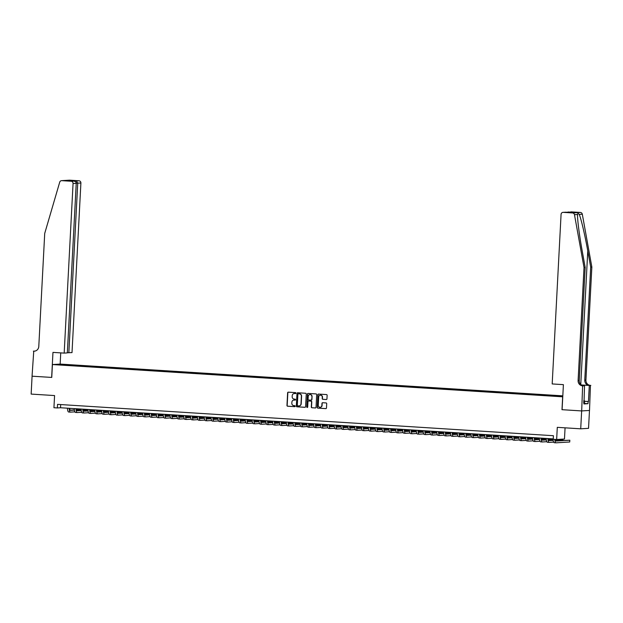 <?xml version="1.0" encoding="UTF-8"?>
<svg xmlns="http://www.w3.org/2000/svg" width="623" height="623" viewBox="0 0 623 623"><rect width="100%" height="100%" fill="white"/><g stroke="black" fill="none" stroke-linecap="round" stroke-linejoin="round"><path stroke-width="0.93" d="M295.909 393.136A0.491 0.467 -93.5 0 0 295.466 392.615L288.332 392.163A0.701 0.67 -93.5 0 0 287.624 392.825L286.962 405.464A0.701 0.67 -93.5 0 0 287.6 406.212L294.734 406.663A0.491 0.467 -93.5 0 0 295.224 406.204A0.491 0.467 -93.5 0 0 294.78 405.682L293.861 405.62A2.251 2.149 -93.5 0 1 291.829 403.237L291.883 402.185A2.251 2.149 -93.5 0 1 294.149 400.075L295.076 400.13A0.491 0.467 -93.5 0 0 295.567 399.67A0.491 0.467 -93.5 0 0 295.123 399.148L294.204 399.086A2.251 2.149 -93.5 0 1 292.171 396.703L292.226 395.652A2.251 2.149 -93.5 0 1 294.492 393.541L295.419 393.596A0.491 0.467 -93.5 0 0 295.909 393.136M562.81 395.932L561.525 395.94L562.803 396.08M326.242 399.53A0.701 0.67 -93.5 0 0 326.95 398.868L327.137 395.325A0.701 0.67 -93.5 0 0 326.499 394.577L318.579 394.079A0.701 0.67 -93.5 0 0 317.87 394.733L317.208 407.38A0.701 0.67 -93.5 0 0 317.847 408.12L325.767 408.626A0.701 0.67 -93.5 0 0 326.475 407.964L326.701 403.681A0.701 0.67 -93.5 0 0 326.063 402.933L322.675 402.723A0.701 0.67 -93.5 0 0 321.966 403.377L321.85 405.503A1.885 1.799 -93.5 0 1 320.175 407.271A1.885 1.799 -93.5 0 1 318.26 405.277L318.696 396.952A1.885 1.799 -93.5 0 1 320.378 395.192A1.885 1.799 -93.5 0 1 322.286 397.186L322.216 398.572A0.701 0.67 -93.5 0 0 322.854 399.312L326.397 399.522M51.647 377.429L52.963 352.392L64.177 353.101L73.062 183.52A2.149 2.056 -93.5 0 0 71.123 181.246L61.786 180.654A2.149 2.056 -93.5 0 0 59.715 182.165L44.716 233.415L38.79 346.466A5.015 4.797 86.5 0 1 33.743 351.177L32.053 376.191L51.756 377.429L32.085 376.199L31.15 394.086L54.575 395.566L53.936 407.73L57.355 407.94L57.542 404.366L553.419 435.711L553.232 439.285L556.65 439.503L564.477 439.02L565.069 427.83M571.065 211.875L570.824 211.875A2.149 2.056 86.5 0 1 571.065 211.875L580.402 212.459A2.149 2.056 86.5 0 1 582.31 214.219L591.85 267.026L585.924 380.077A5.015 4.797 -93.5 0 0 590.448 385.388L589.514 410.456L581.687 410.931L561.985 409.685L581.648 410.931L580.714 428.819L557.289 427.339L556.65 439.503M561.985 409.685L562.662 396.812L52.425 364.556L60.252 364.081L562.818 395.846M51.748 377.437L52.425 364.556M306.259 394.001A0.701 0.67 -93.5 0 0 305.62 393.261L297.701 392.755A0.701 0.67 -93.5 0 0 296.992 393.417L296.33 406.056A0.701 0.67 -93.5 0 0 296.961 406.803L304.888 407.302A0.701 0.67 -93.5 0 0 305.597 406.648L306.259 394.001M308.136 393.417L316.063 393.915A0.701 0.67 -93.5 0 1 316.694 394.663L316.032 407.302A0.701 0.67 -93.5 0 1 315.324 407.964L311.936 407.746A0.701 0.67 -93.5 0 1 311.298 407.006L311.57 401.874A0.701 0.67 -93.5 0 0 310.932 401.134L308.689 400.994A0.701 0.67 -93.5 0 0 307.98 401.648L307.7 406.99A0.491 0.467 -93.5 0 1 307.256 407.45A0.491 0.467 -93.5 0 1 306.757 406.928L307.435 394.079A0.701 0.67 -93.5 0 1 308.136 393.417A0.701 0.67 -93.5 0 0 307.645 394.063L307.435 394.079M589.483 410.456L588.54 428.336L580.714 428.819M63.11 364.494L67.494 364.665L63.11 364.494M557.787 396.212L559.407 395.73L69.69 364.782L68.211 364.868L68.016 365.444M557.928 395.823L562.803 396.127M562.779 396.462L63.515 365.156L57.472 364.587L68.211 364.868M57.355 407.94L60.532 407.746L553.247 438.888M60.696 404.568L60.532 407.746M69.651 365.545L69.69 364.782M60.922 364.805L60.688 364.393M295.567 393.58L294.702 393.526A2.251 2.149 -93.5 0 0 294.344 393.534M294.001 400.067A2.251 2.149 -93.5 0 1 294.36 400.059L295.224 400.114M288.363 392.163A0.701 0.67 -93.5 0 0 287.842 392.809L287.172 405.456A0.701 0.67 -93.5 0 0 287.81 406.196L294.881 406.648M297.732 392.755A0.701 0.67 -93.5 0 0 297.202 393.401L296.54 406.048A0.701 0.67 -93.5 0 0 297.179 406.788L305.068 407.286M298.386 393.791A0.491 0.467 -93.5 0 0 297.895 394.25L297.311 405.347A0.491 0.467 -93.5 0 0 297.755 405.869L298.729 405.931A2.251 2.149 -93.5 0 0 300.995 403.813L301.392 396.228A2.251 2.149 -93.5 0 0 299.359 393.845L298.596 393.775A0.491 0.467 -93.5 0 0 298.487 393.783M299.087 405.916A2.251 2.149 -93.5 0 0 301.205 403.805L300.995 403.813M298.596 393.775L299.57 393.837A2.251 2.149 -93.5 0 1 301.602 396.22L301.205 403.805M315.511 407.948L311.936 407.746M308.735 400.986A0.701 0.67 -93.5 0 1 308.899 400.978L311.15 401.119A0.701 0.67 -93.5 0 1 311.78 401.866L311.516 406.99A0.701 0.67 -93.5 0 0 312.146 407.738M307.645 394.063L306.968 406.912A0.491 0.467 -93.5 0 0 307.365 407.434M311.85 396.555A1.885 1.799 -93.5 0 0 309.935 394.561A1.885 1.799 -93.5 0 0 308.253 396.329L308.105 399.265A0.701 0.67 -93.5 0 0 308.735 400.005L310.986 400.153A0.701 0.67 -93.5 0 0 311.695 399.491L312.061 396.547A1.885 1.799 -93.5 0 0 310.044 394.561M311.142 400.137L311.196 400.137A0.701 0.67 -93.5 0 0 311.905 399.475L311.695 399.491M312.061 396.547L311.905 399.475M320.487 395.184A1.885 1.799 -93.5 0 1 322.504 397.17L322.426 398.556A0.701 0.67 -93.5 0 0 323.064 399.304L326.429 399.514M320.277 407.263A1.885 1.799 -93.5 0 0 322.068 405.495L321.85 405.503M322.698 402.723A0.701 0.67 -93.5 0 0 322.177 403.369L322.068 405.495M318.61 394.079A0.701 0.67 -93.5 0 0 318.08 394.725L317.419 407.364A0.701 0.67 -93.5 0 0 318.057 408.112L325.946 408.61M69.714 408.33A3.582 1.051 93.6 0 0 70.531 410.339A3.582 1.051 93.6 0 0 70.57 410.339L74.402 410.105M76.761 409.965L81.154 409.693M83.435 409.552L84.206 409.506L83.42 409.459M70.22 410.152L74.371 409.895M76.707 409.755L81.138 409.482M74.885 411.858L70.469 412.13A5.373 1.581 -86.4 0 1 70.415 412.13A5.373 1.581 -86.4 0 1 69.153 408.291M70.36 412.122L68.764 412.021A5.373 1.581 -86.4 0 1 68.701 412.021A5.373 1.581 -86.4 0 1 67.44 408.19M84.167 410.144L84.206 409.506M583.751 400.698L584.569 400.862L584.421 403.727L583.93 403.72M584.569 400.862L583.743 400.846M67.354 352.719L72.011 352.618L80.897 183.045L76.232 183.139M68.842 352.813L77.735 183.24L76.427 180.919L78.957 180.771L69.62 180.179L61.786 180.654M33.369 351.154L35.059 351.068M60.151 364.089L60.743 352.883M64.177 353.101L67.339 352.906L76.232 183.326L73.062 183.52M61.545 180.654L69.379 180.179A2.149 2.056 86.5 0 1 69.62 180.179M78.957 180.771A2.149 2.056 86.5 0 1 80.897 183.045M71.123 181.246L73.755 181.098L68.172 180.748M68.078 180.74L73.654 181.091C75.266 181.285 76.123 182.025 76.232 183.326M67.977 180.732L71.458 180.95M591.85 267.026L590.69 267.096L587.769 250.905C585.028 235.424 580.986 218.19 579.211 214.413C578.206 213.23 577.661 213.268 577.576 214.507C577.194 218.424 579.398 235.767 582.256 251.24L585.176 267.431L579.258 380.482A5.015 4.797 -93.5 0 0 583.782 385.793L582.622 385.863L581.687 410.931M577.576 214.476L574.476 214.701L584.024 267.508L578.097 380.552A5.015 4.797 -93.5 0 0 582.622 385.863M562.086 409.693L563.402 384.648L552.188 383.939L561.074 214.367A2.149 2.056 -93.5 0 1 563.239 212.35L572.576 212.941L580.402 212.459M585.176 267.431L584.024 267.508M581.399 384.959L589.296 385.458A5.015 4.797 -93.5 0 1 584.763 380.147L590.69 267.096M584.545 401.282L588.455 401.531L584.545 401.329M583.696 401.78L583.915 403.953L588.003 403.696L588.112 401.555M584.031 401.804L584.53 385.793L582.996 385.886M590.83 385.411L581.477 385.014M588.455 401.531L589.296 385.505M583.128 385.707L584.53 385.793M574.476 214.701A2.149 2.056 -93.5 0 0 572.576 212.941M588.003 403.696L584.429 403.47M568.215 212.03L567.148 212.279M568.534 212.03L574.211 212.388L571.439 212.552L562.99 212.35M76.559 408.766A3.582 1.051 93.6 0 0 77.369 410.775A3.582 1.051 93.6 0 0 77.408 410.775L81.239 410.541M83.607 410.393L87.991 410.129M90.273 409.989L91.044 409.942L90.265 409.887M77.057 410.58L81.216 410.331M83.544 410.183L87.975 409.911M81.722 412.294L77.314 412.558A5.373 1.581 -86.4 0 1 77.252 412.558A5.373 1.581 -86.4 0 1 75.99 408.727M77.197 412.551L75.601 412.457A5.373 1.581 -86.4 0 1 75.547 412.457A5.373 1.581 -86.4 0 1 74.277 408.618M91.013 410.58L91.044 409.942M83.396 409.194A3.582 1.051 93.6 0 0 84.206 411.203A3.582 1.051 93.6 0 0 84.245 411.203L88.084 410.97M90.444 410.83L94.828 410.557M97.11 410.417L97.881 410.37L97.102 410.323M83.895 411.016L88.053 410.759M90.39 410.619L94.821 410.347M88.567 412.722L84.152 412.994A5.373 1.581 -86.4 0 1 84.097 412.994A5.373 1.581 -86.4 0 1 82.828 409.155M84.035 412.987L82.438 412.885A5.373 1.581 -86.4 0 1 82.384 412.885A5.373 1.581 -86.4 0 1 81.122 409.054M97.85 411.009L97.881 410.37M90.234 409.63A3.582 1.051 93.6 0 0 91.044 411.639A3.582 1.051 93.6 0 0 91.083 411.639L94.922 411.406M97.281 411.258L101.674 410.993M103.955 410.853L104.726 410.806L103.94 410.752M90.74 411.445L94.891 411.196M97.227 411.048L101.658 410.775M95.405 413.158L90.989 413.423A5.373 1.581 -86.4 0 1 90.935 413.423A5.373 1.581 -86.4 0 1 89.665 409.591M90.88 413.415L89.284 413.322A5.373 1.581 -86.4 0 1 89.221 413.322A5.373 1.581 -86.4 0 1 87.96 409.482M104.687 411.445L104.726 410.806M97.071 410.059A3.582 1.051 93.6 0 0 97.889 412.068A3.582 1.051 93.6 0 0 97.928 412.068L101.759 411.834M104.127 411.694L108.511 411.421M110.793 411.281L111.564 411.235L110.777 411.188M97.577 411.881L101.736 411.624M104.064 411.484L108.495 411.211M102.242 413.586L97.834 413.859A5.373 1.581 -86.4 0 1 97.772 413.859A5.373 1.581 -86.4 0 1 96.51 410.02M97.718 413.851L96.121 413.75A5.373 1.581 -86.4 0 1 96.067 413.75A5.373 1.581 -86.4 0 1 94.797 409.918M111.533 411.873L111.564 411.235M103.916 410.495A3.582 1.051 93.6 0 0 104.726 412.504A3.582 1.051 93.6 0 0 104.765 412.504L108.597 412.27M110.964 412.122L115.348 411.858M117.63 411.717L118.401 411.671L117.622 411.616M104.415 412.309L108.573 412.06M110.91 411.912L115.333 411.639M109.08 414.022L104.672 414.287A5.373 1.581 -86.4 0 1 104.609 414.287A5.373 1.581 -86.4 0 1 103.348 410.456M104.555 414.287L102.959 414.186A5.373 1.581 -86.4 0 1 102.904 414.186A5.373 1.581 -86.4 0 1 101.635 410.347M118.37 412.309L118.401 411.671M110.754 410.923A3.582 1.051 93.6 0 0 111.564 412.932A3.582 1.051 93.6 0 0 111.603 412.932L115.442 412.699M117.802 412.558L122.186 412.286M124.468 412.146L125.239 412.099L124.46 412.052M111.252 412.745L115.411 412.488M117.747 412.348L122.178 412.076M115.925 414.451L111.509 414.723A5.373 1.581 -86.4 0 1 111.455 414.723A5.373 1.581 -86.4 0 1 110.185 410.884M111.392 414.716L109.804 414.614A5.373 1.581 -86.4 0 1 109.741 414.614A5.373 1.581 -86.4 0 1 108.48 410.783M125.207 412.738L125.239 412.099M117.591 411.359A3.582 1.051 93.6 0 0 118.409 413.368A3.582 1.051 93.6 0 0 118.44 413.368L122.279 413.135M124.639 412.987L129.031 412.722M131.313 412.582L132.084 412.535L131.297 412.481M118.097 413.174L122.248 412.924M124.584 412.776L129.016 412.504M122.762 414.887L118.347 415.152A5.373 1.581 -86.4 0 1 118.292 415.152A5.373 1.581 -86.4 0 1 117.031 411.32M118.238 415.152L116.641 415.05A5.373 1.581 -86.4 0 1 116.579 415.05A5.373 1.581 -86.4 0 1 115.317 411.211M132.045 413.174L132.084 412.535M124.436 411.787A3.582 1.051 93.6 0 0 125.246 413.797A3.582 1.051 93.6 0 0 125.285 413.797L129.117 413.563M131.484 413.423L135.869 413.15M138.15 413.01L138.921 412.963L138.135 412.917M124.935 413.61L129.093 413.353M131.422 413.213L135.853 412.94M129.6 415.315L125.192 415.588A5.373 1.581 -86.4 0 1 125.13 415.588A5.373 1.581 -86.4 0 1 123.868 411.748M125.075 415.58L123.479 415.479A5.373 1.581 -86.4 0 1 123.424 415.479A5.373 1.581 -86.4 0 1 122.155 411.647M138.89 413.602L138.921 412.963M131.274 412.224A3.582 1.051 93.6 0 0 132.084 414.233A3.582 1.051 93.6 0 0 132.123 414.233L135.962 413.999M138.322 413.851L142.706 413.586M144.988 413.446L145.759 413.399L144.98 413.345M131.772 414.038L135.931 413.789M138.267 413.641L142.698 413.376M136.445 415.751L132.029 416.024A5.373 1.581 -86.4 0 1 131.975 416.024A5.373 1.581 -86.4 0 1 130.705 412.185M131.912 416.016L130.316 415.915A5.373 1.581 -86.4 0 1 130.262 415.915A5.373 1.581 -86.4 0 1 129 412.076M145.727 414.038L145.759 413.399M138.111 412.652A3.582 1.051 93.6 0 0 138.921 414.661A3.582 1.051 93.6 0 0 138.96 414.661L142.799 414.427M145.159 414.287L149.551 414.015M151.833 413.874L152.604 413.828L151.817 413.781M138.618 414.474L142.768 414.217M145.104 414.077L149.536 413.804M143.282 416.18L138.867 416.452A5.373 1.581 -86.4 0 1 138.812 416.452A5.373 1.581 -86.4 0 1 137.543 412.621M138.75 416.444L137.161 416.343A5.373 1.581 -86.4 0 1 137.099 416.343A5.373 1.581 -86.4 0 1 135.837 412.512M152.565 414.466L152.604 413.828M144.949 413.088A3.582 1.051 93.6 0 0 145.766 415.097A3.582 1.051 93.6 0 0 145.805 415.097L149.637 414.863M152.004 414.716L156.389 414.451M158.67 414.311L159.441 414.264L158.655 414.209M145.455 414.902L149.606 414.653M151.942 414.505L156.373 414.24M150.12 416.616L145.712 416.888A5.373 1.581 -86.4 0 1 145.65 416.888A5.373 1.581 -86.4 0 1 144.388 413.049M145.595 416.88L143.999 416.779A5.373 1.581 -86.4 0 1 143.944 416.779A5.373 1.581 -86.4 0 1 142.675 412.94M159.41 414.902L159.441 414.264M151.794 413.516A3.582 1.051 93.6 0 0 152.604 415.525A3.582 1.051 93.6 0 0 152.643 415.525L156.474 415.292M158.842 415.152L163.226 414.879M165.508 414.739L166.279 414.692L165.5 414.645M152.292 415.339L156.451 415.082M158.787 414.941L163.21 414.669M156.957 417.044L152.549 417.317A5.373 1.581 -86.4 0 1 152.487 417.317A5.373 1.581 -86.4 0 1 151.225 413.485M152.433 417.309L150.836 417.208A5.373 1.581 -86.4 0 1 150.782 417.208A5.373 1.581 -86.4 0 1 149.512 413.376M166.248 415.331L166.279 414.692M158.631 413.952A3.582 1.051 93.6 0 0 159.441 415.962A3.582 1.051 93.6 0 0 159.48 415.962L163.319 415.728M165.679 415.58L170.063 415.315M172.345 415.175L173.116 415.128L172.337 415.074M159.13 415.767L163.288 415.518M165.625 415.37L170.056 415.105M163.802 417.48L159.387 417.753A5.373 1.581 -86.4 0 1 159.332 417.753A5.373 1.581 -86.4 0 1 158.063 413.913M159.27 417.745L157.681 417.644A5.373 1.581 -86.4 0 1 157.619 417.644A5.373 1.581 -86.4 0 1 156.357 413.804M173.085 415.767L173.116 415.128M165.469 414.381A3.582 1.051 93.6 0 0 166.286 416.39A3.582 1.051 93.6 0 0 166.318 416.39L170.157 416.156M172.516 416.016L176.909 415.743M179.19 415.603L179.961 415.557L179.175 415.51M165.975 416.203L170.126 415.946M172.462 415.806L176.893 415.533M170.64 417.908L166.224 418.181A5.373 1.581 -86.4 0 1 166.17 418.181A5.373 1.581 -86.4 0 1 164.908 414.35M166.115 418.173L164.519 418.072A5.373 1.581 -86.4 0 1 164.456 418.072A5.373 1.581 -86.4 0 1 163.195 414.24M179.922 416.195L179.961 415.557M172.306 414.817A3.582 1.051 93.6 0 0 173.124 416.826A3.582 1.051 93.6 0 0 173.163 416.826L176.994 416.592M179.362 416.444L183.746 416.18M186.028 416.039L186.799 415.993L186.012 415.938M172.812 416.631L176.971 416.382M179.299 416.234L183.73 415.969M177.477 418.345L173.069 418.617A5.373 1.581 -86.4 0 1 173.007 418.617A5.373 1.581 -86.4 0 1 171.746 414.778M172.953 418.609L171.356 418.508A5.373 1.581 -86.4 0 1 171.302 418.508A5.373 1.581 -86.4 0 1 170.032 414.669M186.768 416.631L186.799 415.993M179.151 415.245A3.582 1.051 93.6 0 0 179.961 417.254A3.582 1.051 93.6 0 0 180 417.254L183.84 417.021M186.199 416.88L190.583 416.608M192.865 416.468L193.636 416.421L192.857 416.374M179.65 417.067L183.808 416.81M186.145 416.67L190.576 416.398M184.315 418.773L179.907 419.045A5.373 1.581 -86.4 0 1 179.852 419.045A5.373 1.581 -86.4 0 1 178.583 415.214M179.79 419.038L178.194 418.936A5.373 1.581 -86.4 0 1 178.139 418.936A5.373 1.581 -86.4 0 1 176.877 415.105M193.605 417.06L193.636 416.421M185.989 415.681A3.582 1.051 93.6 0 0 186.799 417.69A3.582 1.051 93.6 0 0 186.838 417.69L190.677 417.457M193.037 417.309L197.429 417.044M199.71 416.904L200.481 416.857L199.695 416.803M186.495 417.496L190.646 417.246M192.982 417.099L197.413 416.834M191.16 419.209L186.744 419.481A5.373 1.581 -86.4 0 1 186.69 419.481A5.373 1.581 -86.4 0 1 185.42 415.642M186.627 419.474L185.039 419.372A5.373 1.581 -86.4 0 1 184.976 419.372A5.373 1.581 -86.4 0 1 183.715 415.533M200.442 417.496L200.481 416.857M192.826 416.109A3.582 1.051 93.6 0 0 193.644 418.119A3.582 1.051 93.6 0 0 193.683 418.119L197.514 417.885M199.882 417.745L204.266 417.472M206.548 417.332L207.319 417.285L206.532 417.239M193.332 417.932L197.483 417.675M199.819 417.535L204.251 417.262M197.997 419.637L193.589 419.91A5.373 1.581 -86.4 0 1 193.527 419.91A5.373 1.581 -86.4 0 1 192.266 416.078M193.473 419.902L191.876 419.801A5.373 1.581 -86.4 0 1 191.822 419.801A5.373 1.581 -86.4 0 1 190.552 415.969M207.288 417.932L207.319 417.285M199.672 416.546A3.582 1.051 93.6 0 0 200.481 418.555A3.582 1.051 93.6 0 0 200.52 418.555L204.352 418.321M206.719 418.173L211.104 417.908M213.385 417.768L214.156 417.721L213.378 417.675M200.17 418.36L204.328 418.111M206.665 417.963L211.088 417.698M204.835 420.073L200.427 420.346A5.373 1.581 -86.4 0 1 200.365 420.346A5.373 1.581 -86.4 0 1 199.103 416.507M200.31 420.338L198.714 420.237A5.373 1.581 -86.4 0 1 198.659 420.237A5.373 1.581 -86.4 0 1 197.39 416.398M214.125 418.36L214.156 417.721M206.509 416.974A3.582 1.051 93.6 0 0 207.319 418.983A3.582 1.051 93.6 0 0 207.358 418.983L211.197 418.749M213.557 418.609L217.941 418.337M220.223 418.197L220.994 418.15L220.215 418.103M207.007 418.796L211.166 418.539M213.502 418.399L217.933 418.126M211.68 420.509L207.264 420.774A5.373 1.581 -86.4 0 1 207.21 420.774A5.373 1.581 -86.4 0 1 205.94 416.943M207.148 420.766L205.559 420.665A5.373 1.581 -86.4 0 1 205.497 420.665A5.373 1.581 -86.4 0 1 204.235 416.834M220.963 418.796L220.994 418.15M213.346 417.41A3.582 1.051 93.6 0 0 214.156 419.419A3.582 1.051 93.6 0 0 214.195 419.419L218.034 419.186M220.394 419.038L224.786 418.773M227.068 418.633L227.839 418.586L227.052 418.539M213.853 419.224L218.003 418.975M220.34 418.827L224.771 418.563M218.517 420.938L214.102 421.21A5.373 1.581 -86.4 0 1 214.047 421.21A5.373 1.581 -86.4 0 1 212.778 417.371M213.993 421.203L212.396 421.101A5.373 1.581 -86.4 0 1 212.334 421.101A5.373 1.581 -86.4 0 1 211.072 417.262M227.8 419.224L227.839 418.586M220.184 417.838A3.582 1.051 93.6 0 0 221.001 419.847A3.582 1.051 93.6 0 0 221.04 419.847L224.872 419.614M227.239 419.474L231.624 419.201M233.905 419.061L234.676 419.014L233.89 418.968M220.69 419.661L224.848 419.404M227.177 419.263L231.608 418.991M225.355 421.374L220.947 421.639A5.373 1.581 -86.4 0 1 220.885 421.639A5.373 1.581 -86.4 0 1 219.623 417.807M220.83 421.631L219.234 421.53A5.373 1.581 -86.4 0 1 219.179 421.53A5.373 1.581 -86.4 0 1 217.91 417.698M234.645 419.661L234.676 419.014M227.029 418.274A3.582 1.051 93.6 0 0 227.839 420.284A3.582 1.051 93.6 0 0 227.878 420.284L231.709 420.05M234.077 419.902L238.461 419.637M240.743 419.497L241.514 419.45L240.735 419.404M227.527 420.089L231.686 419.84M234.022 419.692L238.445 419.427M232.192 421.802L227.784 422.075A5.373 1.581 -86.4 0 1 227.73 422.075A5.373 1.581 -86.4 0 1 226.461 418.235M227.668 422.067L226.071 421.966A5.373 1.581 -86.4 0 1 226.017 421.966A5.373 1.581 -86.4 0 1 224.747 418.126M241.483 420.089L241.514 419.45M233.866 418.703A3.582 1.051 93.6 0 0 234.676 420.712A3.582 1.051 93.6 0 0 234.715 420.712L238.554 420.478M240.914 420.338L245.306 420.066M247.588 419.925L248.359 419.879L247.572 419.832M234.373 420.525L238.523 420.268M240.86 420.128L245.291 419.855M239.037 422.238L234.622 422.503A5.373 1.581 -86.4 0 1 234.567 422.503A5.373 1.581 -86.4 0 1 233.298 418.672M234.505 422.495L232.916 422.394A5.373 1.581 -86.4 0 1 232.854 422.394A5.373 1.581 -86.4 0 1 231.592 418.563M248.32 420.525L248.359 419.879M240.704 419.139A3.582 1.051 93.6 0 0 241.522 421.148A3.582 1.051 93.6 0 0 241.56 421.148L245.392 420.914M247.759 420.766L252.144 420.502M254.425 420.361L255.196 420.315L254.41 420.268M241.21 420.953L245.361 420.704M247.697 420.556L252.128 420.291M245.875 422.667L241.467 422.939A5.373 1.581 -86.4 0 1 241.405 422.939A5.373 1.581 -86.4 0 1 240.143 419.1M241.35 422.931L239.754 422.83A5.373 1.581 -86.4 0 1 239.699 422.83A5.373 1.581 -86.4 0 1 238.43 418.991M255.165 420.953L255.196 420.315M247.549 419.567A3.582 1.051 93.6 0 0 248.359 421.584A3.582 1.051 93.6 0 0 248.398 421.584L252.229 421.343M254.597 421.203L258.981 420.93M261.263 420.798L262.034 420.743L261.255 420.696M248.047 421.389L252.206 421.132M254.542 420.992L258.966 420.72M252.712 423.103L248.304 423.367A5.373 1.581 -86.4 0 1 248.242 423.367A5.373 1.581 -86.4 0 1 246.981 419.536M248.188 423.36L246.591 423.258A5.373 1.581 -86.4 0 1 246.537 423.258A5.373 1.581 -86.4 0 1 245.267 419.427M262.003 421.389L262.034 420.743M254.386 420.003A3.582 1.051 93.6 0 0 255.196 422.012A3.582 1.051 93.6 0 0 255.235 422.012L259.075 421.779M261.434 421.631L265.819 421.366M268.1 421.226L268.871 421.179L268.092 421.132M254.885 421.818L259.043 421.569M261.38 421.428L265.811 421.156M259.557 423.531L255.142 423.804A5.373 1.581 -86.4 0 1 255.087 423.804A5.373 1.581 -86.4 0 1 253.818 419.964M255.025 423.796L253.436 423.695A5.373 1.581 -86.4 0 1 253.374 423.695A5.373 1.581 -86.4 0 1 252.113 419.855M268.84 421.818L268.871 421.179M261.224 420.432A3.582 1.051 93.6 0 0 262.034 422.449A3.582 1.051 93.6 0 0 262.073 422.449L265.912 422.207M268.272 422.067L272.664 421.794M274.945 421.662L275.716 421.607L274.93 421.561M261.73 422.254L265.881 421.997M268.217 421.857L272.648 421.584M266.395 423.967L261.979 424.232A5.373 1.581 -86.4 0 1 261.925 424.232A5.373 1.581 -86.4 0 1 260.655 420.4M261.87 424.224L260.274 424.123A5.373 1.581 -86.4 0 1 260.212 424.123A5.373 1.581 -86.4 0 1 258.95 420.291M275.678 422.254L275.716 421.607M268.061 420.868A3.582 1.051 93.6 0 0 268.879 422.877A3.582 1.051 93.6 0 0 268.918 422.877L272.749 422.643M275.117 422.495L279.501 422.23M281.783 422.09L282.554 422.044L281.767 421.997M268.568 422.682L272.726 422.433M275.055 422.293L279.486 422.02M273.232 424.395L268.825 424.668A5.373 1.581 -86.4 0 1 268.762 424.668A5.373 1.581 -86.4 0 1 267.501 420.829M268.708 424.66L267.111 424.559A5.373 1.581 -86.4 0 1 267.057 424.559A5.373 1.581 -86.4 0 1 265.787 420.72M282.523 422.682L282.554 422.044M274.907 421.296A3.582 1.051 93.6 0 0 275.716 423.313A3.582 1.051 93.6 0 0 275.755 423.313L279.587 423.072M281.954 422.931L286.339 422.659M288.62 422.526L289.391 422.472L288.613 422.425M275.405 423.118L279.563 422.861M281.9 422.721L286.323 422.449M280.07 424.831L275.662 425.096A5.373 1.581 -86.4 0 1 275.6 425.096A5.373 1.581 -86.4 0 1 274.338 421.265M275.545 425.088L273.949 424.987A5.373 1.581 -86.4 0 1 273.894 424.987A5.373 1.581 -86.4 0 1 272.625 421.156M289.36 423.118L289.391 422.472M281.744 421.732A3.582 1.051 93.6 0 0 282.554 423.741A3.582 1.051 93.6 0 0 282.593 423.741L286.432 423.508M288.792 423.36L293.184 423.095M295.466 422.955L296.236 422.908L295.45 422.861M282.242 423.554L286.401 423.297M288.737 423.157L293.168 422.885M286.915 425.26L282.499 425.532A5.373 1.581 -86.4 0 1 282.445 425.532A5.373 1.581 -86.4 0 1 281.175 421.693M282.383 425.525L280.794 425.423A5.373 1.581 -86.4 0 1 280.732 425.423A5.373 1.581 -86.4 0 1 279.47 421.584M296.198 423.547L296.236 422.908M288.581 422.16A3.582 1.051 93.6 0 0 289.399 424.177A3.582 1.051 93.6 0 0 289.438 424.177L293.269 423.936M295.629 423.796L300.021 423.523M302.303 423.391L303.074 423.344L302.287 423.29M289.088 423.983L293.238 423.726M295.575 423.585L300.006 423.313M293.752 425.696L289.337 425.961A5.373 1.581 -86.4 0 1 289.282 425.961A5.373 1.581 -86.4 0 1 288.021 422.129M289.228 425.953L287.631 425.852A5.373 1.581 -86.4 0 1 287.569 425.852A5.373 1.581 -86.4 0 1 286.307 422.02M303.043 423.983L303.074 423.344M295.427 422.596A3.582 1.051 93.6 0 0 296.236 424.606A3.582 1.051 93.6 0 0 296.275 424.606L300.107 424.372M302.474 424.224L306.859 423.959M309.14 423.819L309.911 423.772L309.133 423.726M295.925 424.419L300.084 424.162M302.42 424.022L306.843 423.749M300.59 426.124L296.182 426.397A5.373 1.581 -86.4 0 1 296.12 426.397A5.373 1.581 -86.4 0 1 294.858 422.558M296.065 426.389L294.469 426.288A5.373 1.581 -86.4 0 1 294.414 426.288A5.373 1.581 -86.4 0 1 293.145 422.449M309.88 424.411L309.911 423.772M302.264 423.025A3.582 1.051 93.6 0 0 303.074 425.042A3.582 1.051 93.6 0 0 303.113 425.042L306.952 424.808M309.312 424.66L313.696 424.395M315.978 424.255L316.749 424.208L315.97 424.154M302.762 424.847L306.921 424.59M309.257 424.45L313.688 424.177M307.435 426.56L303.019 426.825A5.373 1.581 -86.4 0 1 302.965 426.825A5.373 1.581 -86.4 0 1 301.696 422.994M302.903 426.817L301.306 426.716A5.373 1.581 -86.4 0 1 301.252 426.716A5.373 1.581 -86.4 0 1 299.99 422.885M316.718 424.847L316.749 424.208M309.101 423.461A3.582 1.051 93.6 0 0 309.911 425.47A3.582 1.051 93.6 0 0 309.95 425.47L313.79 425.236M316.149 425.088L320.541 424.824M322.823 424.684L323.594 424.637L322.807 424.59M309.608 425.283L313.758 425.026M316.095 424.886L320.526 424.613M314.272 426.989L309.857 427.261A5.373 1.581 -86.4 0 1 309.802 427.261A5.373 1.581 -86.4 0 1 308.533 423.422M309.748 427.253L308.151 427.152A5.373 1.581 -86.4 0 1 308.089 427.152A5.373 1.581 -86.4 0 1 306.828 423.313M323.555 425.275L323.594 424.637M315.939 423.889A3.582 1.051 93.6 0 0 316.757 425.906A3.582 1.051 93.6 0 0 316.796 425.906L320.627 425.673M322.994 425.525L327.379 425.26M329.66 425.12L330.431 425.073L329.645 425.018M316.445 425.711L320.604 425.454M322.932 425.314L327.363 425.042M321.11 427.425L316.702 427.69A5.373 1.581 -86.4 0 1 316.64 427.69A5.373 1.581 -86.4 0 1 315.378 423.858M316.585 427.682L314.989 427.58A5.373 1.581 -86.4 0 1 314.934 427.58A5.373 1.581 -86.4 0 1 313.665 423.749M330.4 425.711L330.431 425.073M322.784 424.325A3.582 1.051 93.6 0 0 323.594 426.334A3.582 1.051 93.6 0 0 323.633 426.334L327.464 426.101M329.832 425.953L334.216 425.688M336.498 425.548L337.269 425.501L336.49 425.454M323.282 426.148L327.441 425.891M329.777 425.75L334.201 425.478M327.947 427.853L323.539 428.126A5.373 1.581 -86.4 0 1 323.477 428.126A5.373 1.581 -86.4 0 1 322.216 424.286M323.423 428.118L321.826 428.017A5.373 1.581 -86.4 0 1 321.772 428.017A5.373 1.581 -86.4 0 1 320.502 424.177M337.238 426.14L337.269 425.501M329.622 424.754A3.582 1.051 93.6 0 0 330.431 426.771A3.582 1.051 93.6 0 0 330.47 426.771L334.31 426.537M336.669 426.389L341.054 426.124M343.335 425.984L344.106 425.937L343.328 425.883M330.12 426.576L334.278 426.319M336.615 426.179L341.046 425.906M334.792 428.289L330.377 428.554A5.373 1.581 -86.4 0 1 330.322 428.554A5.373 1.581 -86.4 0 1 329.053 424.722M330.26 428.546L328.671 428.445A5.373 1.581 -86.4 0 1 328.609 428.445A5.373 1.581 -86.4 0 1 327.348 424.613M344.075 426.576L344.106 425.937M336.459 425.19A3.582 1.051 93.6 0 0 337.277 427.199A3.582 1.051 93.6 0 0 337.316 427.199L341.147 426.965M343.507 426.825L347.899 426.553M350.181 426.412L350.951 426.366L350.165 426.319M336.965 427.012L341.116 426.755M343.452 426.615L347.883 426.342M341.63 428.717L337.214 428.99A5.373 1.581 -86.4 0 1 337.16 428.99A5.373 1.581 -86.4 0 1 335.898 425.151M337.105 428.982L335.509 428.881A5.373 1.581 -86.4 0 1 335.447 428.881A5.373 1.581 -86.4 0 1 334.185 425.042M350.913 427.004L350.951 426.366M343.304 425.618A3.582 1.051 93.6 0 0 344.114 427.635A3.582 1.051 93.6 0 0 344.153 427.635L347.984 427.401M350.352 427.253L354.736 426.989M357.018 426.848L357.789 426.802L357.002 426.747M343.803 427.44L347.961 427.183M350.29 427.043L354.721 426.771M348.467 429.154L344.06 429.418A5.373 1.581 -86.4 0 1 343.997 429.418A5.373 1.581 -86.4 0 1 342.736 425.587M343.943 429.411L342.346 429.317A5.373 1.581 -86.4 0 1 342.292 429.317A5.373 1.581 -86.4 0 1 341.022 425.478M357.758 427.44L357.789 426.802M350.142 426.054A3.582 1.051 93.6 0 0 350.951 428.063A3.582 1.051 93.6 0 0 350.99 428.063L354.83 427.83M357.189 427.69L361.574 427.417M363.855 427.277L364.626 427.23L363.848 427.183M350.64 427.876L354.799 427.619M357.135 427.479L361.566 427.207M355.312 429.582L350.897 429.854A5.373 1.581 -86.4 0 1 350.842 429.854A5.373 1.581 -86.4 0 1 349.573 426.015M350.78 429.847L349.184 429.745A5.373 1.581 -86.4 0 1 349.129 429.745A5.373 1.581 -86.4 0 1 347.868 425.914M364.595 427.869L364.626 427.23M356.979 426.49A3.582 1.051 93.6 0 0 357.789 428.499A3.582 1.051 93.6 0 0 357.828 428.499L361.667 428.266M364.027 428.118L368.419 427.853M370.701 427.713L371.472 427.666L370.685 427.612M357.485 428.305L361.636 428.056M363.972 427.908L368.403 427.635M362.15 430.018L357.734 430.283A5.373 1.581 -86.4 0 1 357.68 430.283A5.373 1.581 -86.4 0 1 356.411 426.451M357.618 430.275L356.029 430.182A5.373 1.581 -86.4 0 1 355.967 430.182A5.373 1.581 -86.4 0 1 354.705 426.342M371.433 428.305L371.472 427.666M363.816 426.919A3.582 1.051 93.6 0 0 364.634 428.928A3.582 1.051 93.6 0 0 364.673 428.928L368.505 428.694M370.872 428.554L375.256 428.281M377.538 428.141L378.309 428.094L377.522 428.048M364.323 428.741L368.481 428.484M370.81 428.344L375.241 428.071M368.987 430.446L364.58 430.719A5.373 1.581 -86.4 0 1 364.517 430.719A5.373 1.581 -86.4 0 1 363.256 426.88M364.463 430.711L362.866 430.61A5.373 1.581 -86.4 0 1 362.812 430.61A5.373 1.581 -86.4 0 1 361.542 426.778M378.278 428.733L378.309 428.094M370.662 427.355A3.582 1.051 93.6 0 0 371.472 429.364A3.582 1.051 93.6 0 0 371.51 429.364L375.342 429.13M377.709 428.982L382.094 428.717M384.375 428.577L385.146 428.531L384.368 428.476M371.16 429.169L375.319 428.92M377.655 428.772L382.078 428.499M375.825 430.882L371.417 431.147A5.373 1.581 -86.4 0 1 371.355 431.147A5.373 1.581 -86.4 0 1 370.093 427.316M371.3 431.139L369.704 431.046A5.373 1.581 -86.4 0 1 369.649 431.046A5.373 1.581 -86.4 0 1 368.38 427.207M385.115 429.169L385.146 428.531M377.499 427.783A3.582 1.051 93.6 0 0 378.309 429.792A3.582 1.051 93.6 0 0 378.348 429.792L382.187 429.559M384.547 429.418L388.931 429.146M391.213 429.006L391.984 428.959L391.205 428.912M377.997 429.605L382.156 429.348M384.492 429.208L388.923 428.935M382.67 431.311L378.254 431.583A5.373 1.581 -86.4 0 1 378.2 431.583A5.373 1.581 -86.4 0 1 376.931 427.744M378.138 431.575L376.549 431.474A5.373 1.581 -86.4 0 1 376.487 431.474A5.373 1.581 -86.4 0 1 375.225 427.643M391.953 429.597L391.984 428.959M384.336 428.219A3.582 1.051 93.6 0 0 385.154 430.228A3.582 1.051 93.6 0 0 385.185 430.228L389.025 429.995M391.384 429.847L395.776 429.582M398.058 429.442L398.829 429.395L398.042 429.34M384.843 430.034L388.993 429.784M391.33 429.636L395.761 429.364M389.507 431.747L385.092 432.012A5.373 1.581 -86.4 0 1 385.037 432.012A5.373 1.581 -86.4 0 1 383.776 428.18M384.983 432.012L383.386 431.91A5.373 1.581 -86.4 0 1 383.324 431.91A5.373 1.581 -86.4 0 1 382.063 428.071M398.79 430.034L398.829 429.395M391.174 428.647A3.582 1.051 93.6 0 0 391.992 430.657A3.582 1.051 93.6 0 0 392.031 430.657L395.862 430.423M398.229 430.283L402.614 430.01M404.895 429.87L405.666 429.823L404.88 429.777M391.68 430.47L395.839 430.213M398.167 430.072L402.598 429.8M396.345 432.175L391.937 432.448A5.373 1.581 -86.4 0 1 391.875 432.448A5.373 1.581 -86.4 0 1 390.613 428.608M391.82 432.44L390.224 432.339A5.373 1.581 -86.4 0 1 390.169 432.339A5.373 1.581 -86.4 0 1 388.9 428.507M405.635 430.462L405.666 429.823M398.019 429.083A3.582 1.051 93.6 0 0 398.829 431.093A3.582 1.051 93.6 0 0 398.868 431.093L402.707 430.859M405.067 430.711L409.451 430.446M411.733 430.306L412.504 430.259L411.725 430.205M398.518 430.898L402.676 430.649M405.012 430.501L409.443 430.228M403.19 432.611L398.775 432.876A5.373 1.581 -86.4 0 1 398.72 432.876A5.373 1.581 -86.4 0 1 397.451 429.045M398.658 432.876L397.061 432.775A5.373 1.581 -86.4 0 1 397.007 432.775A5.373 1.581 -86.4 0 1 395.745 428.935M412.473 430.898L412.504 430.259M404.857 429.512A3.582 1.051 93.6 0 0 405.666 431.521A3.582 1.051 93.6 0 0 405.705 431.521L409.545 431.287M411.904 431.147L416.296 430.875M418.578 430.734L419.349 430.688L418.563 430.641M405.363 431.334L409.513 431.077M411.85 430.937L416.281 430.664M410.027 433.04L405.612 433.312A5.373 1.581 -86.4 0 1 405.557 433.312A5.373 1.581 -86.4 0 1 404.288 429.473M405.495 433.304L403.906 433.203A5.373 1.581 -86.4 0 1 403.844 433.203A5.373 1.581 -86.4 0 1 402.583 429.372M419.31 431.326L419.349 430.688M411.694 429.948A3.582 1.051 93.6 0 0 412.512 431.957A3.582 1.051 93.6 0 0 412.551 431.957L416.382 431.723M418.749 431.575L423.134 431.311M425.416 431.171L426.187 431.124L425.4 431.069M412.2 431.762L416.351 431.513M418.687 431.365L423.118 431.1M416.865 433.476L412.457 433.748A5.373 1.581 -86.4 0 1 412.395 433.748A5.373 1.581 -86.4 0 1 411.133 429.909M412.34 433.74L410.744 433.639A5.373 1.581 -86.4 0 1 410.689 433.639A5.373 1.581 -86.4 0 1 409.42 429.8M426.155 431.762L426.187 431.124M418.539 430.376A3.582 1.051 93.6 0 0 419.349 432.385A3.582 1.051 93.6 0 0 419.388 432.385L423.219 432.152M425.587 432.012L429.971 431.739M432.253 431.599L433.024 431.552L432.245 431.505M419.038 432.198L423.196 431.941M425.532 431.801L429.956 431.529M423.702 433.904L419.295 434.176A5.373 1.581 -86.4 0 1 419.232 434.176A5.373 1.581 -86.4 0 1 417.971 430.345M419.178 434.169L417.581 434.067A5.373 1.581 -86.4 0 1 417.527 434.067A5.373 1.581 -86.4 0 1 416.257 430.236M432.993 432.191L433.024 431.552M425.377 430.812A3.582 1.051 93.6 0 0 426.187 432.821A3.582 1.051 93.6 0 0 426.225 432.821L430.065 432.588M432.424 432.44L436.809 432.175M439.09 432.035L439.861 431.988L439.083 431.934M425.875 432.627L430.034 432.378M432.37 432.23L436.801 431.965M430.548 434.34L426.132 434.613A5.373 1.581 -86.4 0 1 426.077 434.613A5.373 1.581 -86.4 0 1 424.808 430.773M426.015 434.605L424.427 434.504A5.373 1.581 -86.4 0 1 424.364 434.504A5.373 1.581 -86.4 0 1 423.103 430.664M439.83 432.627L439.861 431.988M432.214 431.241A3.582 1.051 93.6 0 0 433.024 433.25A3.582 1.051 93.6 0 0 433.063 433.25L436.902 433.016M439.262 432.876L443.654 432.603M445.936 432.463L446.707 432.417L445.92 432.37M432.72 433.063L436.871 432.806M439.207 432.666L443.638 432.393M437.385 434.768L432.969 435.041A5.373 1.581 -86.4 0 1 432.915 435.041A5.373 1.581 -86.4 0 1 431.646 431.209M432.86 435.033L431.264 434.932A5.373 1.581 -86.4 0 1 431.202 434.932A5.373 1.581 -86.4 0 1 429.94 431.1M446.668 433.055L446.707 432.417M439.051 431.677A3.582 1.051 93.6 0 0 439.869 433.686A3.582 1.051 93.6 0 0 439.908 433.686L443.74 433.452M446.107 433.304L450.491 433.04M452.773 432.899L453.544 432.853L452.757 432.798M439.558 433.491L443.716 433.242M446.045 433.094L450.476 432.829M444.222 435.204L439.815 435.477A5.373 1.581 -86.4 0 1 439.752 435.477A5.373 1.581 -86.4 0 1 438.491 431.638M439.698 435.469L438.101 435.368A5.373 1.581 -86.4 0 1 438.047 435.368A5.373 1.581 -86.4 0 1 436.778 431.529M453.513 433.491L453.544 432.853M445.897 432.105A3.582 1.051 93.6 0 0 446.707 434.114A3.582 1.051 93.6 0 0 446.746 434.114L450.577 433.881M452.944 433.74L457.329 433.468M459.61 433.328L460.381 433.281L459.603 433.234M446.395 433.927L450.554 433.67M452.89 433.53L457.313 433.258M451.06 435.633L446.652 435.905A5.373 1.581 -86.4 0 1 446.598 435.905A5.373 1.581 -86.4 0 1 445.328 432.074M446.535 435.898L444.939 435.796A5.373 1.581 -86.4 0 1 444.884 435.796A5.373 1.581 -86.4 0 1 443.615 431.965M460.35 433.92L460.381 433.281M452.734 432.541A3.582 1.051 93.6 0 0 453.544 434.55A3.582 1.051 93.6 0 0 453.583 434.55L457.422 434.317M459.782 434.169L464.174 433.904M466.456 433.764L467.227 433.717L466.44 433.663M453.24 434.356L457.391 434.106M459.727 433.958L464.158 433.694M457.905 436.069L453.489 436.341A5.373 1.581 -86.4 0 1 453.435 436.341A5.373 1.581 -86.4 0 1 452.166 432.502M453.373 436.334L451.784 436.232A5.373 1.581 -86.4 0 1 451.722 436.232A5.373 1.581 -86.4 0 1 450.46 432.393M467.188 434.356L467.227 433.717M459.572 432.969A3.582 1.051 93.6 0 0 460.389 434.979A3.582 1.051 93.6 0 0 460.428 434.979L464.26 434.745M466.627 434.605L471.011 434.332M473.293 434.192L474.064 434.145L473.278 434.099M460.078 434.792L464.228 434.535M466.565 434.395L470.996 434.122M464.742 436.497L460.335 436.77A5.373 1.581 -86.4 0 1 460.272 436.77A5.373 1.581 -86.4 0 1 459.011 432.938M460.218 436.762L458.621 436.661A5.373 1.581 -86.4 0 1 458.567 436.661A5.373 1.581 -86.4 0 1 457.298 432.829M474.033 434.784L474.064 434.145M466.417 433.406A3.582 1.051 93.6 0 0 467.227 435.415A3.582 1.051 93.6 0 0 467.266 435.415L471.097 435.181M473.464 435.033L477.849 434.768M480.131 434.628L480.901 434.581L480.123 434.527M466.915 435.22L471.074 434.971M473.41 434.823L477.833 434.558M471.58 436.933L467.172 437.206A5.373 1.581 -86.4 0 1 467.11 437.206A5.373 1.581 -86.4 0 1 465.848 433.367M467.055 437.198L465.459 437.097A5.373 1.581 -86.4 0 1 465.404 437.097A5.373 1.581 -86.4 0 1 464.135 433.258M480.87 435.22L480.901 434.581M473.254 433.834A3.582 1.051 93.6 0 0 474.064 435.843A3.582 1.051 93.6 0 0 474.103 435.843L477.942 435.609M480.302 435.469L484.686 435.197M486.968 435.056L487.739 435.01L486.96 434.963M473.753 435.656L477.911 435.399M480.247 435.259L484.678 434.986M478.425 437.362L474.01 437.634A5.373 1.581 -86.4 0 1 473.955 437.634A5.373 1.581 -86.4 0 1 472.686 433.803M473.893 437.626L472.304 437.525A5.373 1.581 -86.4 0 1 472.242 437.525A5.373 1.581 -86.4 0 1 470.98 433.694M487.708 435.656L487.739 435.01M480.092 434.27A3.582 1.051 93.6 0 0 480.901 436.279A3.582 1.051 93.6 0 0 480.94 436.279L484.78 436.045M487.139 435.898L491.531 435.633M493.813 435.493L494.584 435.446L493.798 435.399M480.598 436.084L484.749 435.835M487.085 435.687L491.516 435.422M485.262 437.798L480.847 438.07A5.373 1.581 -86.4 0 1 480.792 438.07A5.373 1.581 -86.4 0 1 479.523 434.231M480.738 438.062L479.142 437.961A5.373 1.581 -86.4 0 1 479.079 437.961A5.373 1.581 -86.4 0 1 477.818 434.122M494.545 436.084L494.584 435.446M486.929 434.698A3.582 1.051 93.6 0 0 487.747 436.707A3.582 1.051 93.6 0 0 487.786 436.707L491.617 436.474M493.984 436.334L498.369 436.061M500.651 435.921L501.422 435.874L500.635 435.827M487.435 436.521L491.594 436.264M493.922 436.123L498.353 435.851M492.1 438.234L487.692 438.499A5.373 1.581 -86.4 0 1 487.63 438.499A5.373 1.581 -86.4 0 1 486.368 434.667M487.575 438.491L485.979 438.39A5.373 1.581 -86.4 0 1 485.924 438.39A5.373 1.581 -86.4 0 1 484.655 434.558M501.39 436.521L501.422 435.874M493.774 435.134A3.582 1.051 93.6 0 0 494.584 437.144A3.582 1.051 93.6 0 0 494.623 437.144L498.455 436.91M500.822 436.762L505.206 436.497M507.488 436.357L508.259 436.31L507.48 436.264M494.273 436.949L498.431 436.7M500.767 436.552L505.191 436.287M498.937 438.662L494.53 438.935A5.373 1.581 -86.4 0 1 494.467 438.935A5.373 1.581 -86.4 0 1 493.206 435.095M494.413 438.927L492.816 438.826A5.373 1.581 -86.4 0 1 492.762 438.826A5.373 1.581 -86.4 0 1 491.492 434.986M508.228 436.949L508.259 436.31M500.612 435.563A3.582 1.051 93.6 0 0 501.422 437.572A3.582 1.051 93.6 0 0 501.46 437.572L505.3 437.338M507.659 437.198L512.051 436.925M514.333 436.785L515.104 436.739L514.318 436.692M501.11 437.385L505.269 437.128M507.605 436.988L512.036 436.715M505.783 439.098L501.367 439.363A5.373 1.581 -86.4 0 1 501.313 439.363A5.373 1.581 -86.4 0 1 500.043 435.532M501.25 439.355L499.662 439.254A5.373 1.581 -86.4 0 1 499.599 439.254A5.373 1.581 -86.4 0 1 498.338 435.422M515.065 437.385L515.104 436.739M507.449 435.999A3.582 1.051 93.6 0 0 508.267 438.008A3.582 1.051 93.6 0 0 508.306 438.008L512.137 437.774M514.505 437.626L518.889 437.362M521.171 437.221L521.942 437.175L521.155 437.128M507.955 437.813L512.106 437.564M514.442 437.416L518.873 437.151M512.62 439.526L508.212 439.799A5.373 1.581 -86.4 0 1 508.15 439.799A5.373 1.581 -86.4 0 1 506.888 435.96M508.095 439.791L506.499 439.69A5.373 1.581 -86.4 0 1 506.437 439.69A5.373 1.581 -86.4 0 1 505.175 435.851M521.91 437.813L521.942 437.175M514.294 436.427A3.582 1.051 93.6 0 0 515.104 438.436A3.582 1.051 93.6 0 0 515.143 438.436L518.975 438.203M521.342 438.062L525.726 437.79M528.008 437.65L528.779 437.603L528 437.556M514.793 438.249L518.951 437.992M521.287 437.852L525.711 437.58M519.457 439.963L515.05 440.227A5.373 1.581 -86.4 0 1 514.987 440.227A5.373 1.581 -86.4 0 1 513.726 436.396M514.933 440.22L513.336 440.118A5.373 1.581 -86.4 0 1 513.282 440.118A5.373 1.581 -86.4 0 1 512.013 436.287M528.748 438.249L528.779 437.603M521.132 436.863A3.582 1.051 93.6 0 0 521.942 438.872A3.582 1.051 93.6 0 0 521.981 438.872L525.82 438.639M528.179 438.491L532.564 438.226M534.846 438.086L535.616 438.039L534.838 437.992M521.63 438.678L525.789 438.428M528.125 438.281L532.556 438.016M526.303 440.391L521.887 440.663A5.373 1.581 -86.4 0 1 521.833 440.663A5.373 1.581 -86.4 0 1 520.563 436.824M521.77 440.656L520.174 440.554A5.373 1.581 -86.4 0 1 520.119 440.554A5.373 1.581 -86.4 0 1 518.858 436.715M535.585 438.678L535.616 438.039M527.969 437.291A3.582 1.051 93.6 0 0 528.779 439.308A3.582 1.051 93.6 0 0 528.818 439.308L532.657 439.067M535.017 438.927L539.409 438.654M541.691 438.522L542.462 438.467L541.675 438.421M528.475 439.114L532.626 438.857M534.962 438.717L539.393 438.444M533.14 440.827L528.725 441.092A5.373 1.581 -86.4 0 1 528.67 441.092A5.373 1.581 -86.4 0 1 527.401 437.26M528.615 441.084L527.019 440.983A5.373 1.581 -86.4 0 1 526.957 440.983A5.373 1.581 -86.4 0 1 525.695 437.151M542.423 439.114L542.462 438.467M534.807 437.728A3.582 1.051 93.6 0 0 535.624 439.737A3.582 1.051 93.6 0 0 535.663 439.737L539.495 439.503M541.862 439.355L546.246 439.09M548.528 438.95L549.299 438.904L548.513 438.857M535.313 439.542L539.471 439.293M541.8 439.153L546.231 438.88M539.977 441.255L535.57 441.528A5.373 1.581 -86.4 0 1 535.507 441.528A5.373 1.581 -86.4 0 1 534.246 437.689M535.453 441.52L533.856 441.419A5.373 1.581 -86.4 0 1 533.802 441.419A5.373 1.581 -86.4 0 1 532.533 437.58M549.268 439.542L549.299 438.904M541.652 438.156A3.582 1.051 93.6 0 0 542.462 440.173A3.582 1.051 93.6 0 0 542.501 440.173L546.332 439.931M548.699 439.791L553.084 439.519M542.15 439.978L546.309 439.721M548.645 439.581L553.068 439.308M546.815 441.691L542.407 441.956A5.373 1.581 -86.4 0 1 542.345 441.956A5.373 1.581 -86.4 0 1 541.083 438.125M542.29 441.948L540.694 441.847A5.373 1.581 -86.4 0 1 540.639 441.847A5.373 1.581 -86.4 0 1 539.37 438.016M556.105 439.978L556.129 439.472M548.489 438.592A3.582 1.051 93.6 0 0 549.299 440.601A3.582 1.051 93.6 0 0 549.338 440.601L553.177 440.368M555.537 440.22L562.982 439.768L555.482 440.017M548.988 440.406L553.146 440.157M553.66 442.12L549.245 442.392A5.373 1.581 -86.4 0 1 549.19 442.392A5.373 1.581 -86.4 0 1 547.921 438.553M549.128 442.385L547.539 442.283A5.373 1.581 -86.4 0 1 547.477 442.283A5.373 1.581 -86.4 0 1 546.215 438.444M562.943 440.406L562.982 439.768M555.373 439.417A3.582 1.051 93.6 0 0 556.144 441.037A3.582 1.051 93.6 0 0 556.183 441.037L569.819 440.196L555.833 440.843M569.819 440.196L569.726 441.987L556.082 442.821A5.373 1.581 -86.4 0 1 556.028 442.821A5.373 1.581 -86.4 0 1 554.782 439.386M555.973 442.813L554.377 442.712A5.373 1.581 -86.4 0 1 554.314 442.712A5.373 1.581 -86.4 0 1 553.053 438.88M70.749 180.561L76.427 180.919M34.872 351.107L33.743 351.177M587.769 250.905L580.768 384.43M579.258 380.482L578.097 380.552M584.763 380.147L585.924 380.077M574.211 212.388L571.439 212.552M565.762 212.194L563.239 212.35M582.31 214.219L579.211 214.413M589.296 385.458L590.448 385.388M68.701 412.021L70.415 412.13M565.715 212.194L571.392 212.552M75.547 412.457L77.252 412.558M82.384 412.885L84.097 412.994M89.221 413.322L90.935 413.423M96.067 413.75L97.772 413.859M102.904 414.186L104.609 414.287M109.741 414.614L111.455 414.723M116.579 415.05L118.292 415.152M123.424 415.479L125.13 415.588M130.262 415.915L131.975 416.024M137.099 416.343L138.812 416.452M143.944 416.779L145.65 416.888M150.782 417.208L152.487 417.317M157.619 417.644L159.332 417.753M164.456 418.072L166.17 418.181M171.302 418.508L173.007 418.617M178.139 418.936L179.852 419.045M184.976 419.372L186.69 419.481M191.822 419.801L193.527 419.91M198.659 420.237L200.365 420.346M205.497 420.665L207.21 420.774M212.334 421.101L214.047 421.21M219.179 421.53L220.885 421.639M226.017 421.966L227.73 422.075M232.854 422.394L234.567 422.503M239.699 422.83L241.405 422.939M246.537 423.258L248.242 423.367M253.374 423.695L255.087 423.804M260.212 424.123L261.925 424.232M267.057 424.559L268.762 424.668M273.894 424.987L275.6 425.096M280.732 425.423L282.445 425.532M287.569 425.852L289.282 425.961M294.414 426.288L296.12 426.397M301.252 426.716L302.965 426.825M308.089 427.152L309.802 427.261M314.934 427.58L316.64 427.69M321.772 428.017L323.477 428.126M328.609 428.445L330.322 428.554M335.447 428.881L337.16 428.99M342.292 429.317L343.997 429.418M349.129 429.745L350.842 429.854M355.967 430.182L357.68 430.283M362.812 430.61L364.517 430.719M369.649 431.046L371.355 431.147M376.487 431.474L378.2 431.583M383.324 431.91L385.037 432.012M390.169 432.339L391.875 432.448M397.007 432.775L398.72 432.876M403.844 433.203L405.557 433.312M410.689 433.639L412.395 433.748M417.527 434.067L419.232 434.176M424.364 434.504L426.077 434.613M431.202 434.932L432.915 435.041M438.047 435.368L439.752 435.477M444.884 435.796L446.598 435.905M451.722 436.232L453.435 436.341M458.567 436.661L460.272 436.77M465.404 437.097L467.11 437.206M472.242 437.525L473.955 437.634M479.079 437.961L480.792 438.07M485.924 438.39L487.63 438.499M492.762 438.826L494.467 438.935M499.599 439.254L501.313 439.363M506.437 439.69L508.15 439.799M513.282 440.118L514.987 440.227M520.119 440.554L521.833 440.663M526.957 440.983L528.67 441.092M533.802 441.419L535.507 441.528M540.639 441.847L542.345 441.956M547.477 442.283L549.19 442.392M554.314 442.712L556.028 442.821"/></g></svg>
